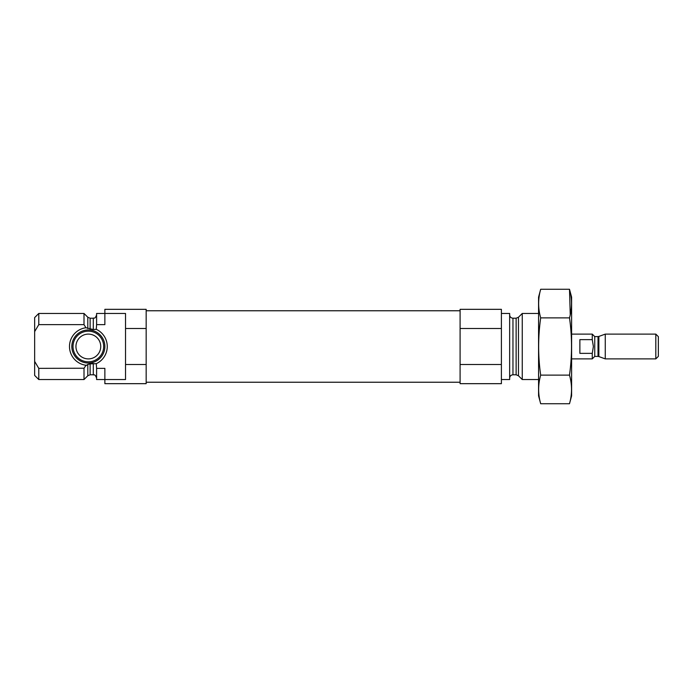 <?xml version="1.0" encoding="UTF-8"?>
<svg xmlns="http://www.w3.org/2000/svg" width="693" height="693" viewBox="0 0 693 693"><rect width="100%" height="100%" fill="white"/><g stroke="black" fill="none" stroke-linecap="round" stroke-linejoin="round"><path stroke-width="1.04" d="M125.52 364.501L125.52 379.547L104.868 379.547L104.868 383.671L146.171 383.671L146.171 364.501L125.52 364.501L125.52 313.453L104.868 313.453L104.868 324.645L96.604 324.645L96.275 329.331L93.304 329.539L85.975 327.746L84.009 324.645L84.009 313.453L38.782 313.453L38.782 324.645L34.65 331.609L34.65 317.585L38.782 313.453M96.604 378.101C94.646 373.25 93.927 375.424 93.304 374.792L93.304 363.461L90.125 363.894L96.275 363.669L96.604 368.355L104.868 368.355L104.868 379.547L96.604 379.547L96.604 368.355M87.794 364.44L90.125 363.894L90.125 374.792L87.794 375.762L87.794 364.44L85.56 365.939M87.794 375.762L84.009 379.547L84.009 368.355L85.975 365.254A18.91 18.91 0 0 1 85.975 327.746M84.087 368.234L38.782 368.355L38.782 379.547L84.009 379.547M96.275 363.669A18.91 18.91 0 0 0 96.275 329.331M96.604 324.645L96.604 313.453L104.868 313.453L104.868 309.329L146.171 309.329L146.171 328.499L125.52 328.499M146.171 364.501L146.171 328.499M84.009 324.645L38.782 324.645M38.782 379.547L34.65 375.415L34.65 361.391L38.782 368.355M34.65 331.609L34.65 361.391M538.565 379.547L522.253 379.547L522.253 313.453L538.565 313.453M501.394 379.547L509.65 379.547L509.65 313.453L501.394 313.453M501.394 364.501L501.394 383.671L460.091 383.671L460.091 364.501L501.394 364.501L501.394 309.329L460.091 309.329L460.091 328.499L501.394 328.499M460.091 364.501L460.091 328.499M86.27 362.889A16.519 16.519 0 0 1 71.881 345.114A16.519 16.519 0 0 1 89.042 329.989A16.519 16.519 0 0 1 104.868 346.5A16.519 16.519 0 0 1 86.27 362.889M103.673 346.5A15.333 15.333 0 0 1 80.683 359.78A15.333 15.333 0 0 1 80.683 333.22A15.333 15.333 0 0 1 103.673 346.5M100.736 346.5A12.387 12.387 0 0 1 82.146 357.233A12.387 12.387 0 0 1 82.146 335.767A12.387 12.387 0 0 1 100.736 346.5M569.499 403.733L571.612 395.859L571.612 297.141L569.499 289.267C572.201 298.804 572.201 308.342 569.499 317.879C572.201 336.72 572.201 355.795 569.499 375.121C572.201 384.658 572.201 394.196 569.499 403.733L540.679 403.733C537.967 394.196 537.967 384.658 540.679 375.121C537.976 356.28 537.976 337.205 540.679 317.879C537.967 308.342 537.967 298.804 540.679 289.267L569.499 289.267L570.252 314.813M569.499 317.879L540.679 317.879M569.499 375.121L540.679 375.121M540.679 403.733L538.565 395.859L538.565 297.141L540.679 289.267M579.868 339.648L579.868 353.352L592.264 353.352L593.373 346.5L592.264 339.648L579.868 339.648M592.264 339.648L592.264 334.113L571.612 334.113M598.024 356.41L598.865 356.566L598.865 336.434L598.024 336.59L598.024 356.41L594.741 356.41L592.264 358.887L592.264 353.352M655.812 358.887L658.35 356.358L658.35 336.642L655.812 334.113L605.266 334.113L605.266 358.887L655.812 358.887L655.812 334.113M93.304 329.539L93.304 318.208C94.179 317.489 94.716 319.733 96.604 314.899M90.125 329.106L90.125 318.208L93.304 318.208M87.794 328.56L87.794 317.238L90.125 318.208M518.468 317.238L516.129 318.208L516.129 374.792L518.468 375.762L518.468 317.238L522.253 313.453M516.129 374.792L512.959 374.792L512.959 318.208C510.949 318.009 509.849 316.909 509.65 314.899M594.741 356.41L594.741 336.59L592.264 334.113M93.304 374.792L90.125 374.792M87.794 317.238L84.009 313.453M518.468 375.762L522.253 379.547M516.129 318.208L512.959 318.208M512.959 374.792C510.949 374.991 509.849 376.091 509.65 378.101M460.091 310.767L146.171 310.767M460.091 382.233L146.171 382.233M592.264 358.887L571.612 358.887M598.865 356.566L605.266 358.887M598.865 336.434L605.266 334.113M598.024 336.59L594.741 336.59"/></g></svg>
